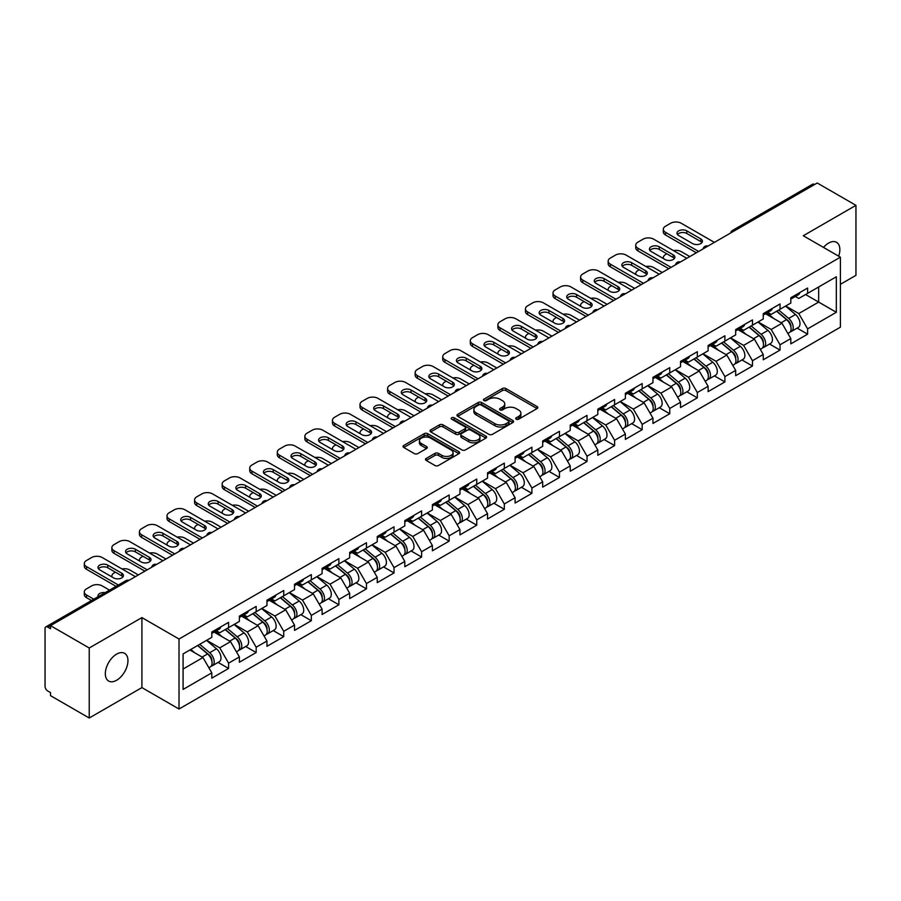 <?xml version="1.0" encoding="UTF-8"?>
<svg xmlns="http://www.w3.org/2000/svg" width="901" height="901" viewBox="0 0 901 901"><rect width="100%" height="100%" fill="white"/><g stroke="black" fill="none" stroke-linecap="round" stroke-linejoin="round"><path stroke-width="1.35" d="M516.205 419.202A1.712 0.991 0 0 0 518.638 419.202L537.075 408.558A2.455 1.419 0 0 0 537.796 407.556A2.455 1.419 0 0 0 537.075 406.554L505.844 388.522A2.455 1.419 0 0 0 502.375 388.522L483.938 399.166A1.712 0.991 0 0 0 483.443 399.875A1.712 0.991 0 0 0 483.938 400.573A1.712 0.991 0 0 0 486.371 400.573L488.759 399.199A7.85 4.528 0 0 1 499.864 399.199L502.465 400.697A7.85 4.528 0 0 1 504.763 403.907A7.85 4.528 0 0 1 502.465 407.106L500.078 408.48A1.712 0.991 0 0 0 499.571 409.189A1.712 0.991 0 0 0 500.078 409.887A1.712 0.991 0 0 0 502.51 409.887L504.887 408.513A7.85 4.528 0 0 1 515.991 408.513L518.593 410.011A7.85 4.528 0 0 1 520.891 413.221A7.85 4.528 0 0 1 518.593 416.42L516.205 417.805A1.712 0.991 0 0 0 515.71 418.503A1.712 0.991 0 0 0 516.205 419.202L516.205 417.805M116.634 654.126A15.993 9.235 -60 0 1 124.631 653.338A15.993 9.235 -60 0 1 127.086 666.154A15.993 9.235 -60 0 1 116.634 680.244A15.993 9.235 -60 0 1 108.638 681.043A15.993 9.235 -60 0 1 106.183 668.227A15.993 9.235 -60 0 1 116.634 654.126M823.48 247.415A15.993 9.235 -60 0 1 828.56 243.101A15.993 9.235 -60 0 1 836.556 242.313A15.993 9.235 -60 0 1 838.662 256.177M426.218 458.44A2.455 1.419 0 0 0 425.497 459.442A2.455 1.419 0 0 0 426.218 460.445L434.98 465.502A2.455 1.419 0 0 0 438.449 465.502L458.913 453.687A2.455 1.419 0 0 0 459.634 452.685A2.455 1.419 0 0 0 458.913 451.683L427.693 433.651A2.455 1.419 0 0 0 424.225 433.651L403.749 445.466A2.455 1.419 0 0 0 403.029 446.468A2.455 1.419 0 0 0 403.749 447.47L414.325 453.586A2.455 1.419 0 0 0 417.805 453.586L426.556 448.529A2.455 1.419 0 0 0 427.277 447.527A2.455 1.419 0 0 0 426.556 446.524L421.319 443.495A6.566 3.784 0 0 1 419.393 440.814A6.566 3.784 0 0 1 423.447 437.312A6.566 3.784 0 0 1 430.599 438.134L451.153 450.004A6.566 3.784 0 0 1 453.079 452.685A6.566 3.784 0 0 1 449.025 456.176A6.566 3.784 0 0 1 441.873 455.365L438.449 453.383A2.455 1.419 0 0 0 434.98 453.383L426.218 458.44L426.218 460.445L434.98 455.422L434.98 453.383M141.907 617.59L89.233 647.999L50.524 625.654L817.241 182.993L855.95 205.338L803.275 235.747L840.396 257.179L179.017 639.023L141.907 617.59L141.907 687.598L179.017 709.019L179.017 639.023M488.928 434.35A2.455 1.419 0 0 0 492.397 434.35L512.872 422.535A2.455 1.419 0 0 0 513.593 421.533A2.455 1.419 0 0 0 512.872 420.53L481.641 402.499A2.455 1.419 0 0 0 478.172 402.499L457.697 414.325A2.455 1.419 0 0 0 456.987 415.316A2.455 1.419 0 0 0 457.697 416.318L488.928 434.35M452.403 419.573A1.712 0.991 0 0 1 454.149 419.821L454.149 417.771L485.898 436.107A2.455 1.419 0 0 1 486.608 437.109A2.455 1.419 0 0 1 485.898 438.111L465.423 449.926A2.455 1.419 0 0 1 461.954 449.926L430.723 431.894L439.485 426.883L439.485 424.833L430.723 429.89A2.455 1.419 0 0 0 430.002 430.892A2.455 1.419 0 0 0 430.723 431.894L430.723 429.89M439.485 426.883A2.455 1.419 0 0 1 442.954 426.883L442.954 424.833A2.455 1.419 0 0 0 439.485 424.833M442.954 424.833L455.624 432.153A2.455 1.419 0 0 0 459.093 432.153L464.905 428.797A2.455 1.419 0 0 0 465.626 427.795A2.455 1.419 0 0 0 464.905 426.792L451.716 419.179A1.712 0.991 0 0 1 451.21 418.481A1.712 0.991 0 0 1 452.268 417.557A1.712 0.991 0 0 1 454.149 417.771M179.017 709.019L840.396 327.187L840.396 257.179M218.11 662.404L228.595 668.463L228.595 663.159L219.765 647.853L206.678 640.296M228.595 668.463L211.803 678.16L211.803 672.844L183.083 689.434L183.083 653.923L211.803 637.334L211.803 632.029L228.595 622.343L228.595 627.648L239.384 621.42L239.384 616.115L256.166 606.418L256.166 611.723L266.955 605.506L266.955 600.19L283.747 590.504L283.747 595.809L294.526 589.581L294.526 584.276L311.318 574.579L311.318 579.884L322.096 573.667L322.096 568.362L338.889 558.665L338.889 563.97L349.667 557.742L349.667 552.437L366.459 542.751L366.459 548.056L377.237 541.828L377.237 536.523L394.03 526.826L394.03 532.131L404.808 525.914L404.808 520.598L421.6 510.912L421.6 516.217L432.379 509.989L432.379 504.684L449.171 494.987L449.171 500.292L459.96 494.075L459.96 488.77L476.742 479.073L476.742 484.378L487.531 478.149L487.531 472.845L504.323 463.148L504.323 468.464L515.102 462.236L515.102 456.931L531.894 447.234L531.894 452.539L542.672 446.322L542.672 441.006L559.465 431.32L559.465 436.625L570.243 430.396L570.243 425.092L587.035 415.395L587.035 420.699L597.813 414.483L597.813 409.178L614.606 399.481L614.606 404.786L625.384 398.557L625.384 393.253L642.176 383.556L642.176 388.872L652.955 382.643L652.955 377.339L669.747 367.642L669.747 372.946L680.537 366.718L680.537 361.414L697.318 351.728L697.318 357.033L708.107 350.804L708.107 345.5L724.9 335.803L724.9 341.107L735.678 334.89L735.678 329.575L752.47 319.889L752.47 325.193L763.248 318.965L763.248 313.661L780.041 303.964L780.041 309.268L790.819 303.051L790.819 297.747L807.611 288.05L807.611 293.354L836.331 276.776L836.331 312.287L807.611 328.865L798.77 313.559L785.695 306.013M797.126 328.122L807.611 334.17L807.611 328.865M807.611 334.17L790.819 343.867L790.819 338.562L780.041 344.79L771.2 329.473L758.124 321.927M769.555 344.036L780.041 350.095L780.041 344.79M780.041 350.095L763.248 359.781L763.248 354.476L752.47 360.704L743.629 345.398L730.553 337.841M741.985 359.961L752.47 366.009L752.47 360.704M752.47 366.009L735.678 375.706L735.678 370.401L724.9 376.618L716.058 361.312L702.983 353.766M714.403 375.875L724.9 381.923L724.9 376.618M724.9 381.923L708.107 391.62L708.107 386.315L697.318 392.543L688.488 377.237L675.401 369.68M686.832 391.789L697.318 397.848L697.318 392.543M697.318 397.848L680.537 407.545L680.537 402.229L669.747 408.457L660.917 393.151L647.83 385.605M659.262 407.714L669.747 413.762L669.747 408.457M669.747 413.762L652.955 423.459L652.955 418.154L642.176 424.382L633.347 409.077L620.26 401.519M631.691 423.628L642.176 429.687L642.176 424.382M642.176 429.687L625.384 439.373L625.384 434.068L614.606 440.296L605.765 424.99L592.689 417.433M604.12 439.553L614.606 445.601L614.606 440.296M614.606 445.601L597.813 455.298L597.813 449.993L587.035 456.21L578.194 440.904L565.118 433.358M576.55 455.467L587.035 461.526L587.035 456.21M587.035 461.526L570.243 471.212L570.243 465.907L559.465 472.135L550.624 456.83L537.548 449.272M548.979 471.381L559.465 477.44L559.465 472.135M559.465 477.44L542.672 487.137L542.672 481.832L531.894 488.049L523.053 472.743L509.977 465.198M521.409 487.306L531.894 493.354L531.894 488.049M531.894 493.354L515.102 503.051L515.102 497.746L504.323 503.974L495.482 488.669L482.407 481.111M493.827 503.22L504.323 509.279L504.323 503.974M504.323 509.279L487.531 518.976L487.531 513.66L476.742 519.888L467.912 504.583L454.825 497.037M466.256 519.145L476.742 525.193L476.742 519.888M476.742 525.193L459.96 534.89L459.96 529.585L449.171 535.802L440.341 520.496L427.254 512.951M438.686 535.059L449.171 541.118L449.171 535.802M449.171 541.118L432.379 550.804L432.379 545.499L421.6 551.727L412.771 536.422L399.684 528.864M411.115 550.973L421.6 557.032L421.6 551.727M421.6 557.032L404.808 566.729L404.808 561.424L394.03 567.641L385.189 552.336L372.113 544.79M383.544 566.898L394.03 572.946L394.03 567.641M394.03 572.946L377.237 582.643L377.237 577.338L366.459 583.566L357.618 568.261L344.542 560.704M355.974 582.812L366.459 588.871L366.459 583.566M366.459 588.871L349.667 598.568L349.667 593.252L338.889 599.48L330.048 584.175L316.972 576.629M328.403 598.737L338.889 604.785L338.889 599.48M338.889 604.785L322.096 614.482L322.096 609.177L311.318 615.406L302.477 600.089L289.401 592.543M300.833 614.651L311.318 620.71L311.318 615.406M311.318 620.71L294.526 630.396L294.526 625.091L283.747 631.319L274.906 616.014L261.831 608.457M273.251 630.576L283.747 636.624L283.747 631.319M283.747 636.624L266.955 646.321L266.955 641.016L256.166 647.233L247.336 631.928L234.249 624.382M245.68 646.49L256.166 652.538L256.166 647.233M256.166 652.538L239.384 662.235L239.384 656.93L228.595 663.159M216.341 630.779L219.765 632.75L228.595 627.648M219.765 647.853L230.543 641.625L214.044 632.097M239.384 656.93L230.543 641.625M243.912 614.854L247.336 616.825L256.166 611.723M247.336 631.928L258.114 625.711L241.614 616.183M266.955 641.016L258.114 625.711M271.494 598.94L274.906 600.911L283.747 595.809M274.906 616.014L285.685 609.786L269.185 600.269M294.526 625.091L285.685 609.786M299.064 583.015L302.477 584.997L311.318 579.884M302.477 600.089L313.255 593.872L296.767 584.344M322.096 609.177L313.255 593.872M326.635 567.101L330.048 569.072L338.889 563.97M330.048 584.175L340.826 577.946L324.337 568.43M349.667 593.252L340.826 577.946M354.206 551.187L357.618 553.158L366.459 548.056M357.618 568.261L368.408 562.033L351.908 552.504M377.237 577.338L368.408 562.033M381.776 535.262L385.189 537.233L394.03 532.131M385.189 552.336L395.978 546.119L379.479 536.591M404.808 561.424L395.978 546.119M409.347 519.348L412.771 521.319L421.6 516.217M412.771 536.422L423.549 530.193L407.049 520.677M432.379 545.499L423.549 530.193M436.917 503.422L440.341 505.393L449.171 500.292M440.341 520.496L451.119 514.28L434.62 504.751M459.96 529.585L451.119 514.28M464.488 487.509L467.912 489.48L476.742 484.378M467.912 504.583L478.69 498.354L462.19 488.838M487.531 513.66L478.69 498.354M492.07 471.583L495.482 473.566L504.323 468.464M495.482 488.669L506.261 482.44L489.772 472.912M515.102 497.746L506.261 482.44M519.64 455.669L523.053 457.64L531.894 452.539M523.053 472.743L533.831 466.515L517.343 456.998M542.672 481.832L533.831 466.515M547.211 439.756L550.624 441.727L559.465 436.625M550.624 456.83L561.402 450.601L544.914 441.073M570.243 465.907L561.402 450.601M574.782 423.83L578.194 425.801L587.035 420.699M578.194 440.904L588.984 434.687L572.484 425.159M597.813 449.993L588.984 434.687M602.352 407.916L605.765 409.887L614.606 404.786M605.765 424.99L616.554 418.762L600.055 409.245M625.384 434.068L616.554 418.762M629.923 391.991L633.347 393.974L642.176 388.872M633.347 409.077L644.125 402.848L627.625 393.32M652.955 418.154L644.125 402.848M657.493 376.077L660.917 378.048L669.747 372.946M660.917 393.151L671.695 386.923L655.196 377.406M680.537 402.229L671.695 386.923M685.064 360.163L688.488 362.134L697.318 357.033M688.488 377.237L699.266 371.009L682.767 361.481M708.107 386.315L699.266 371.009M712.646 344.238L716.058 346.209L724.9 341.107M716.058 361.312L726.837 355.095L710.348 345.567M735.678 370.401L726.837 355.095M740.217 328.324L743.629 330.295L752.47 325.193M743.629 345.398L754.407 339.17L737.919 329.653M763.248 354.476L754.407 339.17M767.787 312.399L771.2 314.381L780.041 309.268M771.2 329.473L781.978 323.256L765.49 313.728M790.819 338.562L781.978 323.256M814.594 184.525L734.529 230.757M733.403 231.399A3.75 2.162 120 0 1 734.349 230.645A3.75 2.162 60 0 0 732.479 230.465L812.544 184.243A3.75 2.162 60 0 1 814.414 184.423M795.358 296.485L798.77 298.456L807.611 293.354M798.77 313.559L818.66 302.083L818.66 286.98L836.331 276.776M805.573 294.526L836.331 312.287M840.396 284.322L855.95 275.346L855.95 205.338M89.233 647.999L89.233 718.007L50.524 695.662L50.524 692.599L47.697 690.966A3.75 2.162 -120 0 1 45.05 686.371L45.05 628.616A3.75 2.162 -120 0 1 45.827 626.893A3.75 2.162 -120 0 1 47.697 627.085L50.524 628.718L50.524 625.654M89.233 718.007L141.907 687.598M183.083 669.026L202.973 657.539L189.886 649.993M211.803 672.844L202.973 657.539M516.892 419.449L518.593 418.458A7.85 4.528 0 0 0 520.891 415.26L520.891 413.221M504.763 403.907L504.763 405.946A7.85 4.528 0 0 1 502.465 409.144L500.765 410.135M537.041 408.581L505.844 390.572A2.455 1.419 0 0 0 502.375 390.572L484.625 400.81M512.838 422.546L481.641 404.538A2.455 1.419 0 0 0 478.172 404.538L457.731 416.341L457.697 414.325M508.536 422.231A1.712 0.991 0 0 0 509.031 421.533A1.712 0.991 0 0 0 508.536 420.835L481.123 405A1.712 0.991 0 0 0 478.69 405L476.178 406.452A7.85 4.528 0 0 0 473.881 409.662A7.85 4.528 0 0 0 476.178 412.872L494.919 423.684A7.85 4.528 0 0 0 506.013 423.684L508.536 422.231L508.536 424.27A1.712 0.991 0 0 0 509.031 423.571L509.031 421.533M473.881 409.662L473.881 411.701A7.85 4.528 0 0 0 476.178 414.91L476.178 412.872M508.536 424.27L506.013 425.722A7.85 4.528 0 0 1 494.919 425.722L476.178 414.91M442.954 426.883L455.624 434.192A2.455 1.419 0 0 0 459.093 434.192L464.905 430.836A2.455 1.419 0 0 0 465.626 429.833L465.626 427.795M454.149 419.821L485.864 438.123M468.757 439.733A6.566 3.784 0 0 0 475.919 440.555A6.566 3.784 0 0 0 479.963 437.053A6.566 3.784 0 0 0 478.048 434.372L470.795 430.194A2.455 1.419 0 0 0 467.326 430.194L461.515 433.55A2.455 1.419 0 0 0 460.805 434.552A2.455 1.419 0 0 0 461.515 435.555L468.757 439.733L468.757 441.772A6.566 3.784 0 0 0 475.919 442.594A6.566 3.784 0 0 0 479.963 439.102L479.963 437.053M460.805 434.552L460.805 436.591A2.455 1.419 0 0 0 461.515 437.593L461.515 435.555M468.757 441.772L461.515 437.593M453.079 452.685L453.079 454.723A6.566 3.784 0 0 1 449.025 458.226A6.566 3.784 0 0 1 441.873 457.404L438.449 455.422A2.455 1.419 0 0 0 434.98 455.422M419.393 440.814L419.393 442.853A6.566 3.784 0 0 0 421.319 445.533L421.319 443.495M426.533 448.54L421.319 445.533M458.913 451.683L458.913 453.687L427.693 435.69A2.455 1.419 0 0 0 424.225 435.69L403.783 447.493M788.713 321.218L787.485 320.508M790.301 331.737A8.244 4.764 -120 0 0 791.495 331.365A8.244 4.764 -120 0 0 792.981 325.599A8.244 4.764 -120 0 0 788.679 318.413L778.734 310.023M791.495 331.365L798.297 327.435A8.244 4.764 -120 0 0 799.784 321.68A8.244 4.764 -120 0 0 795.493 314.494L785.537 306.092M776.82 311.127L788.172 320.7A5.001 2.883 60 0 1 790.864 326.86M689.806 256.571L681.235 251.616A7.501 4.325 0 0 0 673.452 250.591M666.83 253.812L665.512 254.578A7.501 4.325 0 0 0 663.316 257.641A7.501 4.325 0 0 0 663.508 258.632M787.879 333.46L789.377 332.593A8.244 4.764 -120 0 0 790.864 326.826A8.244 4.764 -120 0 0 786.562 319.641L776.617 311.25M773.745 318.504L767.033 312.838M677.473 234.53A5.744 3.322 180 0 1 686.81 233.505L700.764 241.569A5.744 3.322 180 0 1 701.969 242.594M696.349 252.798L665.512 234.992A7.501 4.325 180 0 1 663.316 231.929L663.316 229.271A7.501 4.325 0 0 0 665.512 232.334L665.512 234.992M793.038 296.463A8.244 4.764 60 0 1 791.495 298.715A8.244 4.764 60 0 1 790.819 298.997M799.84 292.532A8.244 4.764 60 0 1 798.297 294.785L791.495 298.715M663.316 229.271A7.501 4.325 0 0 1 665.512 226.207L670.637 223.257A7.501 4.325 0 0 1 681.235 223.257L714.38 242.38M698.647 251.469L665.512 232.334M686.81 230.859L700.764 238.911A5.744 3.322 180 0 1 702.453 241.265A5.744 3.322 180 0 1 698.906 244.329A5.744 3.322 180 0 1 692.644 243.608L678.678 235.544A5.744 3.322 180 0 1 676.989 233.201A5.744 3.322 180 0 1 680.537 230.138A5.744 3.322 180 0 1 686.81 230.859L686.81 233.505M761.142 337.143L759.903 336.422M762.73 347.662A8.244 4.764 -120 0 0 763.924 347.29A8.244 4.764 -120 0 0 765.411 341.524A8.244 4.764 -120 0 0 761.108 334.339L751.164 325.948M763.924 347.29L770.727 343.36A8.244 4.764 -120 0 0 772.213 337.593A8.244 4.764 -120 0 0 767.922 330.408L757.966 322.017M749.249 327.052L760.59 336.625A5.001 2.883 60 0 1 763.293 342.785M662.235 272.485L653.664 267.541A7.501 4.325 0 0 0 645.882 266.516M639.26 269.737L637.942 270.503A7.501 4.325 0 0 0 635.746 273.555A7.501 4.325 0 0 0 635.937 274.546M760.298 349.374L761.807 348.507A8.244 4.764 -120 0 0 763.282 342.752A8.244 4.764 -120 0 0 758.991 335.555L749.046 327.164M746.174 334.417L739.462 328.752M733.572 353.057L732.333 352.347M735.16 363.576A8.244 4.764 -120 0 0 736.354 363.204A8.244 4.764 -120 0 0 737.84 357.438A8.244 4.764 -120 0 0 733.538 350.252L723.593 341.862M736.354 363.204L743.156 359.274A8.244 4.764 -120 0 0 744.643 353.507A8.244 4.764 -120 0 0 740.34 346.322L730.396 337.931M721.678 342.966L733.02 352.539A5.001 2.883 60 0 1 735.723 358.699M634.664 288.41L626.094 283.455A7.501 4.325 0 0 0 618.311 282.43M611.689 285.651L610.36 286.417A7.501 4.325 0 0 0 608.164 289.48A7.501 4.325 0 0 0 608.366 290.471M732.727 365.299L734.236 364.432A8.244 4.764 -120 0 0 735.712 358.666A8.244 4.764 -120 0 0 731.421 351.48L721.476 343.09M718.604 350.331L711.891 344.678M706.001 368.982L704.762 368.261M707.578 379.49A8.244 4.764 -120 0 0 708.783 379.118A8.244 4.764 -120 0 0 710.258 373.363A8.244 4.764 -120 0 0 705.967 366.178L696.023 357.776M708.783 379.118L715.585 375.199A8.244 4.764 -120 0 0 717.072 369.433A8.244 4.764 -120 0 0 712.77 362.247L702.825 353.856M694.108 358.891L705.449 368.464A5.001 2.883 60 0 1 708.152 374.625M607.094 304.324L598.523 299.38A7.501 4.325 0 0 0 590.741 298.355M584.118 301.565L582.789 302.331A7.501 4.325 0 0 0 580.593 305.394A7.501 4.325 0 0 0 580.796 306.385M705.156 381.213L706.666 380.346A8.244 4.764 -120 0 0 708.141 374.579A8.244 4.764 -120 0 0 703.85 367.394L693.905 359.003M691.033 366.256L684.321 360.591M678.43 384.896L677.192 384.186M680.007 395.415A8.244 4.764 -120 0 0 681.212 395.043A8.244 4.764 -120 0 0 682.688 389.277A8.244 4.764 -120 0 0 678.397 382.092L668.452 373.701M681.212 395.043L688.015 391.113A8.244 4.764 -120 0 0 689.502 385.346A8.244 4.764 -120 0 0 685.199 378.161L675.254 369.77M666.537 374.805L677.879 384.378A5.001 2.883 60 0 1 680.582 390.538M579.523 320.238L570.952 315.294A7.501 4.325 0 0 0 563.17 314.269M556.548 317.49L555.219 318.256A7.501 4.325 0 0 0 553.023 321.319A7.501 4.325 0 0 0 553.225 322.299M677.586 397.138L679.084 396.26A8.244 4.764 -120 0 0 680.57 390.505A8.244 4.764 -120 0 0 676.279 383.319L666.323 374.929M663.463 382.17L656.75 376.505M650.86 400.821L649.621 400.1M652.437 411.329A8.244 4.764 -120 0 0 653.642 410.957A8.244 4.764 -120 0 0 655.117 405.191A8.244 4.764 -120 0 0 650.826 398.005L640.881 389.615M653.642 410.957L660.444 407.027A8.244 4.764 -120 0 0 661.92 401.272A8.244 4.764 -120 0 0 657.629 394.086L647.684 385.684M638.955 390.719L650.308 400.292A5.001 2.883 60 0 1 653.011 406.452M551.953 336.163L543.382 331.208A7.501 4.325 0 0 0 535.599 330.194M528.977 333.404L527.648 334.17A7.501 4.325 0 0 0 525.452 337.233A7.501 4.325 0 0 0 525.655 338.224M650.015 413.052L651.513 412.185A8.244 4.764 -120 0 0 653 406.419A8.244 4.764 -120 0 0 648.709 399.233L638.753 390.843M635.892 398.096L629.18 392.431M649.903 250.444A5.744 3.322 180 0 1 659.239 249.431L673.193 257.483A5.744 3.322 180 0 1 674.398 258.508M668.779 268.712L637.942 250.906A7.501 4.325 180 0 1 635.746 247.843L635.746 245.196A7.501 4.325 0 0 0 637.942 248.248L637.942 250.906M765.456 312.388A8.244 4.764 60 0 1 763.924 314.629A8.244 4.764 60 0 1 763.248 314.911M772.27 308.457A8.244 4.764 60 0 1 770.727 310.699L763.924 314.629M635.746 245.196A7.501 4.325 0 0 1 637.942 242.132L643.066 239.17A7.501 4.325 0 0 1 653.664 239.17L686.81 258.305M671.076 267.383L637.942 248.248M659.239 246.773L673.193 254.837A5.744 3.322 180 0 1 674.883 257.179A5.744 3.322 180 0 1 671.335 260.243A5.744 3.322 180 0 1 665.062 259.533L651.108 251.469A5.744 3.322 180 0 1 649.418 249.115A5.744 3.322 180 0 1 652.966 246.052A5.744 3.322 180 0 1 659.239 246.773L659.239 249.431M622.332 266.369A5.744 3.322 180 0 1 631.657 265.344L645.623 273.408A5.744 3.322 180 0 1 646.828 274.422M641.208 284.626L610.36 266.82A7.501 4.325 180 0 1 608.164 263.768L608.164 261.11A7.501 4.325 0 0 0 610.36 264.173L610.36 266.82M737.885 328.302A8.244 4.764 60 0 1 736.354 330.554A8.244 4.764 60 0 1 735.678 330.825M744.699 324.371A8.244 4.764 60 0 1 743.156 326.624L736.354 330.554M608.164 261.11A7.501 4.325 0 0 1 610.36 258.046L615.496 255.084A7.501 4.325 0 0 1 626.094 255.084L659.239 274.219M643.505 283.308L610.36 264.173M631.657 262.687L645.623 270.75A5.744 3.322 180 0 1 647.312 273.104A5.744 3.322 180 0 1 643.764 276.168A5.744 3.322 180 0 1 637.491 275.447L623.537 267.383A5.744 3.322 180 0 1 621.848 265.04A5.744 3.322 180 0 1 625.395 261.977A5.744 3.322 180 0 1 631.657 262.687L631.657 265.344M594.75 282.283A5.744 3.322 180 0 1 604.087 281.258L618.052 289.322A5.744 3.322 180 0 1 619.257 290.347M613.637 300.551L582.789 282.745A7.501 4.325 180 0 1 580.593 279.682L580.593 277.024A7.501 4.325 0 0 0 582.789 280.087L582.789 282.745M710.315 344.216A8.244 4.764 60 0 1 708.783 346.468A8.244 4.764 60 0 1 708.107 346.75M717.117 340.296A8.244 4.764 60 0 1 715.585 342.538L708.783 346.468M580.593 277.024A7.501 4.325 0 0 1 582.789 273.972L587.914 271.01A7.501 4.325 0 0 1 598.523 271.01L631.657 290.145M615.935 299.222L582.789 280.087M604.087 278.612L618.052 286.676A5.744 3.322 180 0 1 619.742 289.018A5.744 3.322 180 0 1 616.183 292.082A5.744 3.322 180 0 1 609.921 291.361L595.955 283.308A5.744 3.322 180 0 1 594.277 280.954A5.744 3.322 180 0 1 597.825 277.891A5.744 3.322 180 0 1 604.087 278.612L604.087 281.258M567.179 298.197A5.744 3.322 180 0 1 576.516 297.184L590.482 305.248A5.744 3.322 180 0 1 591.687 306.261M586.067 316.465L555.219 298.659A7.501 4.325 180 0 1 553.023 295.596L553.023 292.949A7.501 4.325 0 0 0 555.219 296.012L555.219 298.659M682.744 360.141A8.244 4.764 60 0 1 681.212 362.382A8.244 4.764 60 0 1 680.537 362.664M689.547 356.21A8.244 4.764 60 0 1 688.015 358.463L681.212 362.382M553.023 292.949A7.501 4.325 0 0 1 555.219 289.885L560.343 286.923A7.501 4.325 0 0 1 570.952 286.923L604.087 306.058M588.364 315.136L555.219 296.012M576.516 294.526L590.482 302.59A5.744 3.322 180 0 1 592.16 304.932A5.744 3.322 180 0 1 588.612 308.007A5.744 3.322 180 0 1 582.35 307.286L568.385 299.222A5.744 3.322 180 0 1 566.706 296.88A5.744 3.322 180 0 1 570.254 293.805A5.744 3.322 180 0 1 576.516 294.526L576.516 297.184M539.609 314.122A5.744 3.322 180 0 1 548.946 313.097L562.911 321.161A5.744 3.322 180 0 1 564.116 322.186M558.485 332.39L527.648 314.584A7.501 4.325 180 0 1 525.452 311.521L525.452 308.863A7.501 4.325 0 0 0 527.648 311.926L527.648 314.584M655.173 376.055A8.244 4.764 60 0 1 653.642 378.307A8.244 4.764 60 0 1 652.955 378.589M661.976 372.124A8.244 4.764 60 0 1 660.444 374.377L653.642 378.307M525.452 308.863A7.501 4.325 0 0 1 527.648 305.799L532.773 302.849A7.501 4.325 0 0 1 543.382 302.849L576.516 321.972M560.782 331.061L527.648 311.926M548.946 310.451L562.911 318.504A5.744 3.322 180 0 1 564.589 320.857A5.744 3.322 180 0 1 561.041 323.921A5.744 3.322 180 0 1 554.779 323.2L540.814 315.136A5.744 3.322 180 0 1 539.136 312.793A5.744 3.322 180 0 1 542.684 309.73A5.744 3.322 180 0 1 548.946 310.451L548.946 313.097M623.289 416.735L622.05 416.025M624.866 427.254A8.244 4.764 -120 0 0 626.071 426.883A8.244 4.764 -120 0 0 627.547 421.116A8.244 4.764 -120 0 0 623.255 413.931L613.299 405.54M626.071 426.883L632.874 422.952A8.244 4.764 -120 0 0 634.349 417.186A8.244 4.764 -120 0 0 630.058 410L620.113 401.609M611.385 406.644L622.737 416.217A5.001 2.883 60 0 1 625.429 422.378M524.382 352.077L515.811 347.133A7.501 4.325 0 0 0 508.029 346.108M501.406 349.329L500.078 350.095A7.501 4.325 0 0 0 497.881 353.147A7.501 4.325 0 0 0 498.084 354.138M622.445 428.966L623.942 428.099A8.244 4.764 -120 0 0 625.429 422.344A8.244 4.764 -120 0 0 621.127 415.158L611.182 406.756M608.321 414.01L601.598 408.344M512.038 330.036A5.744 3.322 180 0 1 521.375 329.023L535.34 337.075A5.744 3.322 180 0 1 536.545 338.1M530.914 348.304L500.078 330.498A7.501 4.325 180 0 1 497.881 327.435L497.881 324.788A7.501 4.325 0 0 0 500.078 327.84L500.078 330.498M627.603 391.98A8.244 4.764 60 0 1 626.071 394.221A8.244 4.764 60 0 1 625.384 394.503M634.405 388.049A8.244 4.764 60 0 1 632.874 390.291L626.071 394.221M497.881 324.788A7.501 4.325 0 0 1 500.078 321.725L505.202 318.763A7.501 4.325 0 0 1 515.811 318.763L548.946 337.898M533.212 346.975L500.078 327.84M521.375 326.365L535.34 334.429A5.744 3.322 180 0 1 537.019 336.771A5.744 3.322 180 0 1 533.471 339.846A5.744 3.322 180 0 1 527.209 339.125L513.243 331.061A5.744 3.322 180 0 1 511.565 328.707A5.744 3.322 180 0 1 515.113 325.644A5.744 3.322 180 0 1 521.375 326.365L521.375 329.023M595.707 432.649L594.48 431.939M597.295 443.168A8.244 4.764 -120 0 0 598.489 442.796A8.244 4.764 -120 0 0 599.976 437.03A8.244 4.764 -120 0 0 595.685 429.845L585.729 421.454M598.489 442.796L605.303 438.866A8.244 4.764 -120 0 0 606.778 433.099A8.244 4.764 -120 0 0 602.487 425.914L592.543 417.523M583.814 422.558L595.167 432.131A5.001 2.883 60 0 1 597.859 438.291M496.811 368.002L488.229 363.047A7.501 4.325 0 0 0 480.447 362.022M473.836 365.243L472.507 366.009A7.501 4.325 0 0 0 470.311 369.072A7.501 4.325 0 0 0 470.502 370.063M594.874 444.891L596.372 444.024A8.244 4.764 -120 0 0 597.859 438.258A8.244 4.764 -120 0 0 593.556 431.072L583.611 422.682M580.74 429.935L574.027 424.27M484.468 345.961A5.744 3.322 180 0 1 493.804 344.937L507.77 353.001A5.744 3.322 180 0 1 508.975 354.014M503.344 364.218L472.507 346.412A7.501 4.325 180 0 1 470.311 343.36L470.311 340.702A7.501 4.325 0 0 0 472.507 343.765L472.507 346.412M600.032 407.894A8.244 4.764 60 0 1 598.489 410.146A8.244 4.764 60 0 1 597.813 410.417M606.835 403.963A8.244 4.764 60 0 1 605.303 406.216L598.489 410.146M470.311 340.702A7.501 4.325 0 0 1 472.507 337.638L477.631 334.676A7.501 4.325 0 0 1 488.229 334.676L521.375 353.811M505.641 362.9L472.507 343.765M493.804 342.279L507.77 350.343A5.744 3.322 180 0 1 509.448 352.696A5.744 3.322 180 0 1 505.9 355.76A5.744 3.322 180 0 1 499.638 355.039L485.673 346.975A5.744 3.322 180 0 1 483.983 344.632A5.744 3.322 180 0 1 487.542 341.569A5.744 3.322 180 0 1 493.804 342.279L493.804 344.937M568.137 448.574L566.909 447.853M569.725 459.082A8.244 4.764 -120 0 0 570.919 458.71A8.244 4.764 -120 0 0 572.405 452.955A8.244 4.764 -120 0 0 568.103 445.77L558.158 437.368M570.919 458.71L577.721 454.791A8.244 4.764 -120 0 0 579.208 449.025A8.244 4.764 -120 0 0 574.917 441.839L564.961 433.449M556.244 438.483L567.596 448.056A5.001 2.883 60 0 1 570.288 454.217M469.23 383.916L460.659 378.972A7.501 4.325 0 0 0 452.876 377.947M446.254 381.168L444.936 381.923A7.501 4.325 0 0 0 442.74 384.986A7.501 4.325 0 0 0 442.932 385.977M567.303 460.805L568.801 459.938A8.244 4.764 -120 0 0 570.288 454.172A8.244 4.764 -120 0 0 565.986 446.986L556.041 438.596M553.169 445.849L546.457 440.184M456.897 361.875A5.744 3.322 180 0 1 466.234 360.85L480.188 368.914A5.744 3.322 180 0 1 481.393 369.939M475.773 380.143L444.936 362.337A7.501 4.325 180 0 1 442.74 359.274L442.74 356.616A7.501 4.325 0 0 0 444.936 359.679L444.936 362.337M572.462 423.819A8.244 4.764 60 0 1 570.919 426.06A8.244 4.764 60 0 1 570.243 426.342M579.264 419.889A8.244 4.764 60 0 1 577.721 422.13L570.919 426.06M442.74 356.616A7.501 4.325 0 0 1 444.936 353.564L450.061 350.602A7.501 4.325 0 0 1 460.659 350.602L493.804 369.737M478.071 378.814L444.936 359.679M466.234 358.204L480.188 366.268A5.744 3.322 180 0 1 481.877 368.61A5.744 3.322 180 0 1 478.33 371.674A5.744 3.322 180 0 1 472.068 370.953L458.102 362.9A5.744 3.322 180 0 1 456.413 360.546A5.744 3.322 180 0 1 459.96 357.483A5.744 3.322 180 0 1 466.234 358.204L466.234 360.85M540.566 464.488L539.327 463.778M542.154 475.007A8.244 4.764 -120 0 0 543.348 474.636A8.244 4.764 -120 0 0 544.835 468.869A8.244 4.764 -120 0 0 540.532 461.684L530.588 453.293M543.348 474.636L550.151 470.705A8.244 4.764 -120 0 0 551.637 464.939A8.244 4.764 -120 0 0 547.346 457.753L537.39 449.362M528.673 454.397L540.014 463.97A5.001 2.883 60 0 1 542.717 470.131M441.659 399.841L433.088 394.886A7.501 4.325 0 0 0 425.306 393.861M418.683 397.082L417.366 397.848A7.501 4.325 0 0 0 415.17 400.911A7.501 4.325 0 0 0 415.361 401.891M539.722 476.73L541.231 475.863A8.244 4.764 -120 0 0 542.706 470.097A8.244 4.764 -120 0 0 538.415 462.911L528.47 454.521M525.598 461.762L518.886 456.097M429.326 377.789A5.744 3.322 180 0 1 438.663 376.776L452.617 384.84A5.744 3.322 180 0 1 453.822 385.853M448.202 396.057L417.366 378.251A7.501 4.325 180 0 1 415.17 375.188L415.17 372.541A7.501 4.325 0 0 0 417.366 375.604L417.366 378.251M544.88 439.733A8.244 4.764 60 0 1 543.348 441.974A8.244 4.764 60 0 1 542.672 442.256M551.694 435.802A8.244 4.764 60 0 1 550.151 438.055L543.348 441.974M415.17 372.541A7.501 4.325 0 0 1 417.366 369.478L422.49 366.516A7.501 4.325 0 0 1 433.088 366.516L466.234 385.651M450.5 394.728L417.366 375.604M438.663 374.118L452.617 382.182A5.744 3.322 180 0 1 454.307 384.524A5.744 3.322 180 0 1 450.759 387.599A5.744 3.322 180 0 1 444.486 386.878L430.532 378.814A5.744 3.322 180 0 1 428.842 376.472A5.744 3.322 180 0 1 432.39 373.397A5.744 3.322 180 0 1 438.663 374.118L438.663 376.776M512.996 480.413L511.757 479.692M514.584 490.921A8.244 4.764 -120 0 0 515.777 490.549A8.244 4.764 -120 0 0 517.264 484.783A8.244 4.764 -120 0 0 512.962 477.598L503.017 469.207M515.777 490.549L522.58 486.619A8.244 4.764 -120 0 0 524.067 480.864A8.244 4.764 -120 0 0 519.764 473.678L509.82 465.276M501.102 470.322L512.444 479.895A5.001 2.883 60 0 1 515.147 486.044M414.088 415.755L405.518 410.811A7.501 4.325 0 0 0 397.735 409.786M391.113 412.996L389.784 413.762A7.501 4.325 0 0 0 387.588 416.825A7.501 4.325 0 0 0 387.79 417.816M512.151 492.644L513.66 491.777A8.244 4.764 -120 0 0 515.135 486.011A8.244 4.764 -120 0 0 510.844 478.825L500.9 470.435M498.028 477.688L491.315 472.023M401.756 393.714A5.744 3.322 180 0 1 411.081 392.69L425.047 400.754A5.744 3.322 180 0 1 426.252 401.778M420.632 411.982L389.784 394.176A7.501 4.325 180 0 1 387.588 391.113L387.588 388.455A7.501 4.325 0 0 0 389.784 391.518L389.784 394.176M517.309 455.647A8.244 4.764 60 0 1 515.777 457.899A8.244 4.764 60 0 1 515.102 458.181M524.123 451.728A8.244 4.764 60 0 1 522.58 453.969L515.777 457.899M387.588 388.455A7.501 4.325 0 0 1 389.784 385.391L394.92 382.441A7.501 4.325 0 0 1 405.518 382.441L438.663 401.576M422.929 410.653L389.784 391.518M411.081 390.043L425.047 398.096A5.744 3.322 180 0 1 426.736 400.449A5.744 3.322 180 0 1 423.188 403.513A5.744 3.322 180 0 1 416.915 402.792L402.961 394.739A5.744 3.322 180 0 1 401.272 392.385A5.744 3.322 180 0 1 404.819 389.322A5.744 3.322 180 0 1 411.081 390.043L411.081 392.69M485.425 496.327L484.186 495.618M487.002 506.846A8.244 4.764 -120 0 0 488.207 506.475A8.244 4.764 -120 0 0 489.682 500.708A8.244 4.764 -120 0 0 485.391 493.523L475.446 485.132M488.207 506.475L495.009 502.544A8.244 4.764 -120 0 0 496.496 496.778A8.244 4.764 -120 0 0 492.194 489.592L482.249 481.202M473.532 486.236L484.873 495.809A5.001 2.883 60 0 1 487.576 501.97M386.518 431.669L377.947 426.725A7.501 4.325 0 0 0 370.165 425.7M363.542 428.921L362.213 429.687A7.501 4.325 0 0 0 360.017 432.75A7.501 4.325 0 0 0 360.22 433.73M484.58 508.558L486.089 507.691A8.244 4.764 -120 0 0 487.565 501.936A8.244 4.764 -120 0 0 483.274 494.75L473.329 486.349M470.457 493.602L463.745 487.937M374.174 409.628A5.744 3.322 180 0 1 383.511 408.615L397.476 416.667A5.744 3.322 180 0 1 398.681 417.692M393.061 427.896L362.213 410.09A7.501 4.325 180 0 1 360.017 407.027L360.017 404.38A7.501 4.325 0 0 0 362.213 407.443L362.213 410.09M489.739 471.572A8.244 4.764 60 0 1 488.207 473.813A8.244 4.764 60 0 1 487.531 474.095M496.541 467.642A8.244 4.764 60 0 1 495.009 469.883L488.207 473.813M360.017 404.38A7.501 4.325 0 0 1 362.213 401.317L367.338 398.355A7.501 4.325 0 0 1 377.947 398.355L411.081 417.49M395.359 426.567L362.213 407.443M383.511 405.957L397.476 414.021A5.744 3.322 180 0 1 399.166 416.363A5.744 3.322 180 0 1 395.607 419.438A5.744 3.322 180 0 1 389.345 418.717L375.379 410.653A5.744 3.322 180 0 1 373.701 408.311A5.744 3.322 180 0 1 377.249 405.236A5.744 3.322 180 0 1 383.511 405.957L383.511 408.615M457.854 512.241L456.616 511.531M459.431 522.76A8.244 4.764 -120 0 0 460.636 522.389A8.244 4.764 -120 0 0 462.112 516.622A8.244 4.764 -120 0 0 457.821 509.437L447.876 501.046M460.636 522.389L467.439 518.458A8.244 4.764 -120 0 0 468.925 512.692A8.244 4.764 -120 0 0 464.623 505.506L454.678 497.115M445.961 502.15L457.303 511.723A5.001 2.883 60 0 1 460.006 517.884M358.947 447.594L350.376 442.639A7.501 4.325 0 0 0 342.594 441.614M335.972 444.835L334.643 445.601A7.501 4.325 0 0 0 332.446 448.664A7.501 4.325 0 0 0 332.649 449.655M457.01 524.483L458.508 523.616A8.244 4.764 -120 0 0 459.994 517.85A8.244 4.764 -120 0 0 455.703 510.664L445.747 502.274M442.887 509.527L436.174 503.862M346.603 425.554A5.744 3.322 180 0 1 355.94 424.529L369.906 432.593A5.744 3.322 180 0 1 371.111 433.606M365.491 443.821L334.643 426.015A7.501 4.325 180 0 1 332.446 422.952L332.446 420.294A7.501 4.325 0 0 0 334.643 423.357L334.643 426.015M462.168 487.486A8.244 4.764 60 0 1 460.636 489.739A8.244 4.764 60 0 1 459.96 490.02M468.97 483.555A8.244 4.764 60 0 1 467.439 485.808L460.636 489.739M332.446 420.294A7.501 4.325 0 0 1 334.643 417.231L339.767 414.28A7.501 4.325 0 0 1 350.376 414.28L383.511 433.404M367.788 442.492L334.643 423.357M355.94 421.882L369.906 429.935A5.744 3.322 180 0 1 371.584 432.289A5.744 3.322 180 0 1 368.036 435.352A5.744 3.322 180 0 1 361.774 434.631L347.809 426.567A5.744 3.322 180 0 1 346.13 424.225A5.744 3.322 180 0 1 349.678 421.161A5.744 3.322 180 0 1 355.94 421.882L355.94 424.529M430.284 528.166L429.045 527.445M431.861 538.685A8.244 4.764 -120 0 0 433.066 538.302A8.244 4.764 -120 0 0 434.541 532.547A8.244 4.764 -120 0 0 430.25 525.362L420.305 516.971M433.066 538.302L439.868 534.383A8.244 4.764 -120 0 0 441.344 528.617A8.244 4.764 -120 0 0 437.053 521.431L427.108 513.041M418.379 518.075L429.732 527.648A5.001 2.883 60 0 1 432.435 533.809M331.377 463.508L322.806 458.564A7.501 4.325 0 0 0 315.023 457.539M308.401 460.76L307.072 461.526A7.501 4.325 0 0 0 304.876 464.578A7.501 4.325 0 0 0 305.079 465.569M429.439 540.397L430.937 539.53A8.244 4.764 -120 0 0 432.424 533.764A8.244 4.764 -120 0 0 428.133 526.578L418.177 518.188M415.316 525.441L408.603 519.776M319.033 441.467A5.744 3.322 180 0 1 328.369 440.454L342.335 448.507A5.744 3.322 180 0 1 343.54 449.531M337.909 459.735L307.072 441.929A7.501 4.325 180 0 1 304.876 438.866L304.876 436.219A7.501 4.325 0 0 0 307.072 439.271L307.072 441.929M434.597 503.411A8.244 4.764 60 0 1 433.066 505.652A8.244 4.764 60 0 1 432.379 505.934M441.4 499.481A8.244 4.764 60 0 1 439.868 501.722L433.066 505.652M304.876 436.219A7.501 4.325 0 0 1 307.072 433.156L312.196 430.194A7.501 4.325 0 0 1 322.806 430.194L355.94 449.329M340.206 458.406L307.072 439.271M328.369 437.796L342.335 445.86A5.744 3.322 180 0 1 344.013 448.202A5.744 3.322 180 0 1 340.465 451.266A5.744 3.322 180 0 1 334.203 450.556L320.238 442.492A5.744 3.322 180 0 1 318.56 440.139A5.744 3.322 180 0 1 322.108 437.075A5.744 3.322 180 0 1 328.369 437.796L328.369 440.454M402.713 544.08L401.474 543.371M404.29 554.599A8.244 4.764 -120 0 0 405.495 554.228A8.244 4.764 -120 0 0 406.97 548.461A8.244 4.764 -120 0 0 402.679 541.276L392.723 532.885M405.495 554.228L412.298 550.297A8.244 4.764 -120 0 0 413.773 544.531A8.244 4.764 -120 0 0 409.482 537.345L399.537 528.955M390.809 533.989L402.161 543.562A5.001 2.883 60 0 1 404.853 549.723M303.806 479.433L295.235 474.478A7.501 4.325 0 0 0 287.453 473.453M280.83 476.674L279.501 477.44A7.501 4.325 0 0 0 277.305 480.503A7.501 4.325 0 0 0 277.508 481.494M401.869 556.322L403.366 555.455A8.244 4.764 -120 0 0 404.853 549.689A8.244 4.764 -120 0 0 400.551 542.503L390.606 534.113M387.734 541.355L381.022 535.701M291.462 457.393A5.744 3.322 180 0 1 300.799 456.368L314.764 464.432A5.744 3.322 180 0 1 315.969 465.445M310.338 475.649L279.501 457.843A7.501 4.325 180 0 1 277.305 454.791L277.305 452.133A7.501 4.325 0 0 0 279.501 455.196L279.501 457.843M407.027 519.325A8.244 4.764 60 0 1 405.495 521.578A8.244 4.764 60 0 1 404.808 521.848M413.829 515.395A8.244 4.764 60 0 1 412.298 517.647L405.495 521.578M277.305 452.133A7.501 4.325 0 0 1 279.501 449.07L284.626 446.108A7.501 4.325 0 0 1 295.235 446.108L328.369 465.243M312.636 474.331L279.501 455.196M300.799 453.71L314.764 461.774A5.744 3.322 180 0 1 316.442 464.128A5.744 3.322 180 0 1 312.895 467.191A5.744 3.322 180 0 1 306.633 466.47L292.667 458.406A5.744 3.322 180 0 1 290.989 456.064A5.744 3.322 180 0 1 294.537 452.989A5.744 3.322 180 0 1 300.799 453.71L300.799 456.368M375.131 560.005L373.904 559.284M376.719 570.513A8.244 4.764 -120 0 0 377.913 570.142A8.244 4.764 -120 0 0 379.4 564.386A8.244 4.764 -120 0 0 375.109 557.201L365.153 548.799M377.913 570.142L384.727 566.211A8.244 4.764 -120 0 0 386.202 560.456A8.244 4.764 -120 0 0 381.911 553.27L371.967 544.88M363.238 549.914L374.591 559.487A5.001 2.883 60 0 1 377.282 565.648M276.235 495.347L267.653 490.403A7.501 4.325 0 0 0 259.871 489.378M253.26 492.588L251.931 493.354A7.501 4.325 0 0 0 249.735 496.417A7.501 4.325 0 0 0 249.926 497.408M374.298 572.236L375.796 571.369A8.244 4.764 -120 0 0 377.282 565.603A8.244 4.764 -120 0 0 372.98 558.417L363.035 550.027M360.163 557.28L353.451 551.615M263.892 473.307A5.744 3.322 180 0 1 273.228 472.282L287.194 480.346A5.744 3.322 180 0 1 288.399 481.371M282.768 491.574L251.931 473.768A7.501 4.325 180 0 1 249.735 470.705L249.735 468.047A7.501 4.325 0 0 0 251.931 471.11L251.931 473.768M379.456 535.239A8.244 4.764 60 0 1 377.913 537.492A8.244 4.764 60 0 1 377.237 537.773M386.259 531.32A8.244 4.764 60 0 1 384.727 533.561L377.913 537.492M249.735 468.047A7.501 4.325 0 0 1 251.931 464.995L257.055 462.033A7.501 4.325 0 0 1 267.653 462.033L300.799 481.168M285.065 490.245L251.931 471.11M273.228 469.635L287.194 477.699A5.744 3.322 180 0 1 288.872 480.042A5.744 3.322 180 0 1 285.324 483.105A5.744 3.322 180 0 1 279.062 482.384L265.097 474.331A5.744 3.322 180 0 1 263.407 471.978A5.744 3.322 180 0 1 266.966 468.914A5.744 3.322 180 0 1 273.228 469.635L273.228 472.282M347.561 575.919L346.333 575.21M349.149 586.438A8.244 4.764 -120 0 0 350.343 586.067A8.244 4.764 -120 0 0 351.829 580.3A8.244 4.764 -120 0 0 347.527 573.115L337.582 564.724M350.343 586.067L357.145 582.136A8.244 4.764 -120 0 0 358.632 576.37A8.244 4.764 -120 0 0 354.341 569.184L344.385 560.794M335.668 565.828L347.02 575.401A5.001 2.883 60 0 1 349.712 581.562M248.653 511.261L240.083 506.317A7.501 4.325 0 0 0 232.3 505.292M225.678 508.513L224.36 509.279A7.501 4.325 0 0 0 222.164 512.342A7.501 4.325 0 0 0 222.356 513.322M346.727 588.15L348.225 587.283A8.244 4.764 -120 0 0 349.712 581.528A8.244 4.764 -120 0 0 345.41 574.342L335.465 565.952M332.593 573.194L325.88 567.529M236.321 489.22A5.744 3.322 180 0 1 245.658 488.207L259.612 496.271A5.744 3.322 180 0 1 260.817 497.284M255.197 507.488L224.36 489.682A7.501 4.325 180 0 1 222.164 486.619L222.164 483.972A7.501 4.325 0 0 0 224.36 487.036L224.36 489.682M351.886 551.164A8.244 4.764 60 0 1 350.343 553.405A8.244 4.764 60 0 1 349.667 553.687M358.688 547.234A8.244 4.764 60 0 1 357.145 549.486L350.343 553.405M222.164 483.972A7.501 4.325 0 0 1 224.36 480.909L229.485 477.947A7.501 4.325 0 0 1 240.083 477.947L273.228 497.082M257.495 506.159L224.36 487.036M245.658 485.549L259.612 493.613A5.744 3.322 180 0 1 261.301 495.955A5.744 3.322 180 0 1 257.754 499.03A5.744 3.322 180 0 1 251.492 498.309L237.526 490.245A5.744 3.322 180 0 1 235.837 487.903A5.744 3.322 180 0 1 239.384 484.828A5.744 3.322 180 0 1 245.658 485.549L245.658 488.207M319.99 591.844L318.751 591.124M321.578 602.352A8.244 4.764 -120 0 0 322.772 601.981A8.244 4.764 -120 0 0 324.259 596.214A8.244 4.764 -120 0 0 319.956 589.029L310.012 580.638M322.772 601.981L329.575 598.05A8.244 4.764 -120 0 0 331.061 592.295A8.244 4.764 -120 0 0 326.77 585.109L316.814 576.708M308.097 581.742L319.438 591.315A5.001 2.883 60 0 1 322.141 597.476M221.083 527.186L212.512 522.231A7.501 4.325 0 0 0 204.73 521.206M198.107 524.427L196.79 525.193A7.501 4.325 0 0 0 194.593 528.256A7.501 4.325 0 0 0 194.785 529.247M319.145 604.075L320.655 603.208A8.244 4.764 -120 0 0 322.13 597.442A8.244 4.764 -120 0 0 317.839 590.256L307.894 581.866M305.022 589.119L298.31 583.454M208.75 505.146A5.744 3.322 180 0 1 218.087 504.121L232.041 512.185A5.744 3.322 180 0 1 233.246 513.21M227.626 523.413L196.79 505.607A7.501 4.325 180 0 1 194.593 502.544L194.593 499.886A7.501 4.325 0 0 0 196.79 502.949L196.79 505.607M324.304 567.078A8.244 4.764 60 0 1 322.772 569.331A8.244 4.764 60 0 1 322.096 569.612M331.118 563.148A8.244 4.764 60 0 1 329.575 565.4L322.772 569.331M194.593 499.886A7.501 4.325 0 0 1 196.79 496.823L201.914 493.872A7.501 4.325 0 0 1 212.512 493.872L245.658 512.996M229.924 522.084L196.79 502.949M218.087 501.474L232.041 509.527A5.744 3.322 180 0 1 233.731 511.881A5.744 3.322 180 0 1 230.183 514.944A5.744 3.322 180 0 1 223.91 514.223L209.956 506.159A5.744 3.322 180 0 1 208.266 503.817A5.744 3.322 180 0 1 211.814 500.753A5.744 3.322 180 0 1 218.087 501.474L218.087 504.121M292.42 607.758L291.181 607.037M294.008 618.277A8.244 4.764 -120 0 0 295.201 617.906A8.244 4.764 -120 0 0 296.688 612.139A8.244 4.764 -120 0 0 292.386 604.954L282.441 596.563M295.201 617.906L302.004 613.975A8.244 4.764 -120 0 0 303.491 608.209A8.244 4.764 -120 0 0 299.188 601.023L289.244 592.633M280.526 597.667L291.868 607.24A5.001 2.883 60 0 1 294.571 613.401M193.512 543.1L184.942 538.156A7.501 4.325 0 0 0 177.159 537.131M170.537 540.352L169.208 541.118A7.501 4.325 0 0 0 167.012 544.17A7.501 4.325 0 0 0 167.214 545.161M291.575 619.989L293.084 619.122A8.244 4.764 -120 0 0 294.559 613.367A8.244 4.764 -120 0 0 290.268 606.182L280.324 597.78M277.452 605.033L270.739 599.368M181.18 521.06A5.744 3.322 180 0 1 190.505 520.046L204.471 528.099A5.744 3.322 180 0 1 205.676 529.124M200.056 539.327L169.208 521.521A7.501 4.325 180 0 1 167.012 518.458L167.012 515.811A7.501 4.325 0 0 0 169.208 518.863L169.208 521.521M296.733 583.003A8.244 4.764 60 0 1 295.201 585.245A8.244 4.764 60 0 1 294.526 585.526M303.547 579.073A8.244 4.764 60 0 1 302.004 581.314L295.201 585.245M167.012 515.811A7.501 4.325 0 0 1 169.208 512.748L174.344 509.786A7.501 4.325 0 0 1 184.942 509.786L218.087 528.921M202.353 537.998L169.208 518.863M190.505 517.388L204.471 525.452A5.744 3.322 180 0 1 206.16 527.795A5.744 3.322 180 0 1 202.612 530.858A5.744 3.322 180 0 1 196.339 530.148L182.385 522.084A5.744 3.322 180 0 1 180.696 519.731A5.744 3.322 180 0 1 184.243 516.667A5.744 3.322 180 0 1 190.505 517.388L190.505 520.046M264.849 623.672L263.61 622.963M266.426 634.191A8.244 4.764 -120 0 0 267.631 633.82A8.244 4.764 -120 0 0 269.106 628.053A8.244 4.764 -120 0 0 264.815 620.868L254.87 612.477M267.631 633.82L274.433 629.889A8.244 4.764 -120 0 0 275.92 624.123A8.244 4.764 -120 0 0 271.618 616.937L261.673 608.547M252.956 613.581L264.297 623.154A5.001 2.883 60 0 1 267 629.315M165.942 559.025L157.371 554.07A7.501 4.325 0 0 0 149.589 553.045M142.966 556.266L141.637 557.032A7.501 4.325 0 0 0 139.441 560.095A7.501 4.325 0 0 0 139.644 561.086M264.004 635.915L265.513 635.047A8.244 4.764 -120 0 0 266.989 629.281A8.244 4.764 -120 0 0 262.698 622.095L252.753 613.705M249.881 620.947L243.169 615.293M153.598 536.985A5.744 3.322 180 0 1 162.935 535.96L176.9 544.024A5.744 3.322 180 0 1 178.105 545.037M172.485 555.241L141.637 537.435A7.501 4.325 180 0 1 139.441 534.383L139.441 531.725A7.501 4.325 0 0 0 141.637 534.789L141.637 537.435M269.162 598.917A8.244 4.764 60 0 1 267.631 601.17A8.244 4.764 60 0 1 266.955 601.44M275.965 594.987A8.244 4.764 60 0 1 274.433 597.239L267.631 601.17M139.441 531.725A7.501 4.325 0 0 1 141.637 528.662L146.762 525.7A7.501 4.325 0 0 1 157.371 525.7L190.505 544.835M174.783 553.924L141.637 534.789M162.935 533.302L176.9 541.366A5.744 3.322 180 0 1 178.589 543.72A5.744 3.322 180 0 1 175.031 546.783A5.744 3.322 180 0 1 168.769 546.062L154.803 537.998A5.744 3.322 180 0 1 153.125 535.656A5.744 3.322 180 0 1 156.673 532.592A5.744 3.322 180 0 1 162.935 533.302L162.935 535.96M237.278 639.597L236.039 638.877M238.855 650.105A8.244 4.764 -120 0 0 240.06 649.734A8.244 4.764 -120 0 0 241.536 643.978A8.244 4.764 -120 0 0 237.245 636.793L227.3 628.391M240.06 649.734L246.863 645.814A8.244 4.764 -120 0 0 248.349 640.048A8.244 4.764 -120 0 0 244.047 632.862L234.102 624.472M225.385 629.506L236.726 639.079A5.001 2.883 60 0 1 239.429 645.24M138.371 574.939L129.8 569.995A7.501 4.325 0 0 0 122.018 568.97M115.396 572.18L114.067 572.946A7.501 4.325 0 0 0 111.87 576.009A7.501 4.325 0 0 0 112.073 577M236.434 651.828L237.932 650.961A8.244 4.764 -120 0 0 239.418 645.195A8.244 4.764 -120 0 0 235.127 638.009L225.171 629.619M222.31 636.872L215.598 631.207M126.027 552.899A5.744 3.322 180 0 1 135.364 551.874L149.329 559.938A5.744 3.322 180 0 1 150.535 560.963M144.915 571.166L114.067 553.36A7.501 4.325 180 0 1 111.87 550.297L111.87 547.639A7.501 4.325 0 0 0 114.067 550.702L114.067 553.36M241.592 614.831A8.244 4.764 60 0 1 240.06 617.084A8.244 4.764 60 0 1 239.384 617.365M248.394 610.912A8.244 4.764 60 0 1 246.863 613.153L240.06 617.084M111.87 547.639A7.501 4.325 0 0 1 114.067 544.587L119.191 541.625A7.501 4.325 0 0 1 129.8 541.625L162.935 560.76M147.212 569.837L114.067 550.702M135.364 549.227L149.329 557.291A5.744 3.322 180 0 1 151.008 559.634A5.744 3.322 180 0 1 147.46 562.697A5.744 3.322 180 0 1 141.198 561.976L127.232 553.924A5.744 3.322 180 0 1 125.554 551.57A5.744 3.322 180 0 1 129.102 548.506A5.744 3.322 180 0 1 135.364 549.227L135.364 551.874M209.708 655.511L208.469 654.802M211.284 666.03A8.244 4.764 -120 0 0 212.49 665.659A8.244 4.764 -120 0 0 213.965 659.892A8.244 4.764 -120 0 0 209.674 652.707L199.729 644.316M212.49 665.659L219.292 661.728A8.244 4.764 -120 0 0 220.768 655.962A8.244 4.764 -120 0 0 216.477 648.776L206.532 640.386M197.803 645.42L209.156 654.993A5.001 2.883 60 0 1 211.859 661.154M105.158 592.644A5.744 3.322 0 0 0 97.984 595.854A5.744 3.322 0 0 0 98.164 596.687M109.528 590.121L102.23 585.909A7.501 4.325 0 0 0 91.62 585.909L86.496 588.871A7.501 4.325 0 0 0 84.3 591.934A7.501 4.325 0 0 0 86.496 594.987L86.496 597.645L91.497 600.528M93.794 599.199L86.496 594.987M208.863 667.754L210.361 666.886A8.244 4.764 -120 0 0 211.848 661.12A8.244 4.764 -120 0 0 207.557 653.935L197.601 645.544M194.74 652.786L190.798 649.463M86.496 597.645A7.501 4.325 180 0 1 84.3 594.581L84.3 591.934M98.457 568.813A5.744 3.322 180 0 1 107.793 567.799L121.759 575.863A5.744 3.322 180 0 1 122.964 576.877M116.06 586.348L86.496 569.274A7.501 4.325 180 0 1 84.3 566.211L84.3 563.564A7.501 4.325 0 0 0 86.496 566.628L86.496 569.274M214.021 630.756A8.244 4.764 60 0 1 212.49 632.998A8.244 4.764 60 0 1 211.803 633.279M220.824 626.826A8.244 4.764 60 0 1 219.292 629.078L212.49 632.998M84.3 563.564A7.501 4.325 0 0 1 86.496 560.501L91.62 557.539A7.501 4.325 0 0 1 102.23 557.539L135.364 576.674M118.358 585.019L86.496 566.628M107.793 565.141L121.759 573.205A5.744 3.322 180 0 1 123.437 575.548A5.744 3.322 180 0 1 119.889 578.622A5.744 3.322 180 0 1 113.627 577.901L99.662 569.837A5.744 3.322 180 0 1 97.984 567.495A5.744 3.322 180 0 1 101.531 564.42A5.744 3.322 180 0 1 107.793 565.141L107.793 567.799M127.942 580.965L47.697 627.085M128.719 580.514A3.75 2.162 -60 0 0 127.762 580.863A3.75 2.162 -120 0 0 125.892 580.672L45.827 626.893M705.832 247.325A3.75 2.162 120 0 1 706.778 246.57A3.75 2.162 -60 0 1 707.736 246.221M678.25 263.238A3.75 2.162 120 0 1 679.208 262.484A3.75 2.162 -60 0 1 680.154 262.146M650.68 279.164A3.75 2.162 120 0 1 651.637 278.409A3.75 2.162 -60 0 1 652.583 278.06M623.109 295.077A3.75 2.162 120 0 1 624.066 294.323A3.75 2.162 -60 0 1 625.012 293.974M595.538 310.991A3.75 2.162 120 0 1 596.496 310.248A3.75 2.162 -60 0 1 597.442 309.899M567.968 326.917A3.75 2.162 120 0 1 568.914 326.162A3.75 2.162 -60 0 1 569.871 325.813M540.397 342.83A3.75 2.162 120 0 1 541.343 342.076A3.75 2.162 -60 0 1 542.301 341.738M512.827 358.756A3.75 2.162 120 0 1 513.773 358.001A3.75 2.162 -60 0 1 514.73 357.652M485.256 374.67A3.75 2.162 120 0 1 486.202 373.915A3.75 2.162 -60 0 1 487.159 373.577M457.674 390.584A3.75 2.162 120 0 1 458.632 389.84A3.75 2.162 -60 0 1 459.578 389.491M430.104 406.509A3.75 2.162 120 0 1 431.061 405.754A3.75 2.162 -60 0 1 432.007 405.405M402.533 422.423A3.75 2.162 120 0 1 403.49 421.668A3.75 2.162 -60 0 1 404.436 421.33M374.962 438.348A3.75 2.162 120 0 1 375.92 437.593A3.75 2.162 -60 0 1 376.866 437.244M347.392 454.262A3.75 2.162 120 0 1 348.338 453.507A3.75 2.162 -60 0 1 349.295 453.169M319.821 470.187A3.75 2.162 120 0 1 320.767 469.432A3.75 2.162 -60 0 1 321.725 469.083M292.251 486.101A3.75 2.162 120 0 1 293.197 485.346A3.75 2.162 -60 0 1 294.154 484.997M264.68 502.015A3.75 2.162 120 0 1 265.626 501.26A3.75 2.162 -60 0 1 266.583 500.922M237.098 517.94A3.75 2.162 120 0 1 238.055 517.185A3.75 2.162 -60 0 1 239.002 516.836M209.528 533.854A3.75 2.162 120 0 1 210.485 533.099A3.75 2.162 -60 0 1 211.431 532.761M181.957 549.779A3.75 2.162 120 0 1 182.914 549.024A3.75 2.162 -60 0 1 183.86 548.675M154.386 565.693A3.75 2.162 120 0 1 155.344 564.938A3.75 2.162 -60 0 1 156.29 564.589M518.593 418.458L518.593 416.42M500.078 409.887L500.078 408.48M502.465 409.144L502.465 407.106M483.938 400.573L483.938 399.166M502.375 390.572L502.375 388.522M505.844 390.572L505.844 388.522M537.075 408.558L537.075 406.554M478.172 404.538L478.172 402.499M481.641 404.538L481.641 402.499M512.872 422.535L512.872 420.53M494.919 425.722L494.919 423.684M506.013 425.722L506.013 423.684M455.624 434.192L455.624 432.153M459.093 434.192L459.093 432.153M464.905 430.836L464.905 428.797M485.898 438.111L485.898 436.107M438.449 455.422L438.449 453.383M441.873 457.404L441.873 455.365M426.556 448.529L426.556 446.524M403.749 447.47L403.749 445.466M424.225 435.69L424.225 433.651M427.693 435.69L427.693 433.651M788.679 318.413L795.493 314.494M781.144 322.772L786.562 319.641M700.764 238.911L700.764 241.569M761.108 334.339L767.922 330.408M753.574 338.686L758.991 335.555M733.538 350.252L740.34 346.322M726.003 354.611L731.421 351.48M705.967 366.178L712.77 362.247M698.433 370.525L703.85 367.394M678.397 382.092L685.199 378.161M670.862 386.439L676.279 383.319M650.826 398.005L657.629 394.086M643.28 402.364L648.709 399.233M673.193 254.837L673.193 257.483M645.623 270.75L645.623 273.408M618.052 286.676L618.052 289.322M590.482 302.59L590.482 305.248M562.911 318.504L562.911 321.161M623.255 413.931L630.058 410M615.71 418.278L621.127 415.158M535.34 334.429L535.34 337.075M595.685 429.845L602.487 425.914M588.139 434.203L593.556 431.072M507.77 350.343L507.77 353.001M568.103 445.77L574.917 441.839M560.568 450.117L565.986 446.986M480.188 366.268L480.188 368.914M540.532 461.684L547.346 457.753M532.998 466.042L538.415 462.911M452.617 382.182L452.617 384.84M512.962 477.598L519.764 473.678M505.427 481.956L510.844 478.825M425.047 398.096L425.047 400.754M485.391 493.523L492.194 489.592M477.857 497.87L483.274 494.75M397.476 414.021L397.476 416.667M457.821 509.437L464.623 505.506M450.286 513.795L455.703 510.664M369.906 429.935L369.906 432.593M430.25 525.362L437.053 521.431M422.704 529.709L428.133 526.578M342.335 445.86L342.335 448.507M402.679 541.276L409.482 537.345M395.134 545.634L400.551 542.503M314.764 461.774L314.764 464.432M375.109 557.201L381.911 553.27M367.563 561.548L372.98 558.417M287.194 477.699L287.194 480.346M347.527 573.115L354.341 569.184M339.992 577.462L345.41 574.342M259.612 493.613L259.612 496.271M319.956 589.029L326.77 585.109M312.422 593.387L317.839 590.256M232.041 509.527L232.041 512.185M292.386 604.954L299.188 601.023M284.851 609.301L290.268 606.182M204.471 525.452L204.471 528.099M264.815 620.868L271.618 616.937M257.281 625.226L262.698 622.095M176.9 541.366L176.9 544.024M237.245 636.793L244.047 632.862M229.71 641.14L235.127 638.009M149.329 557.291L149.329 559.938M209.674 652.707L216.477 648.776M202.128 657.054L207.557 653.935M121.759 573.205L121.759 575.863M732.479 230.465A3.75 3.75 0 0 0 730.677 232.976M707.983 246.074A3.75 3.75 0 0 0 703.107 248.89M680.413 262A3.75 3.75 0 0 0 675.525 264.815M652.842 277.913A3.75 3.75 0 0 0 647.954 280.729M625.26 293.839A3.75 3.75 0 0 0 620.384 296.654M597.69 309.753A3.75 3.75 0 0 0 592.813 312.568M570.119 325.666A3.75 3.75 0 0 0 565.242 328.493M542.548 341.592A3.75 3.75 0 0 0 537.672 344.407M514.978 357.506A3.75 3.75 0 0 0 510.101 360.321M487.407 373.431A3.75 3.75 0 0 0 482.531 376.246M459.837 389.345A3.75 3.75 0 0 0 454.949 392.16M432.255 405.259A3.75 3.75 0 0 0 427.378 408.085M404.684 421.184A3.75 3.75 0 0 0 399.807 423.999M377.114 437.098A3.75 3.75 0 0 0 372.237 439.913M349.543 453.023A3.75 3.75 0 0 0 344.666 455.838M321.972 468.937A3.75 3.75 0 0 0 317.096 471.752M294.402 484.862A3.75 3.75 0 0 0 289.525 487.678M266.831 500.776A3.75 3.75 0 0 0 261.954 503.591M239.261 516.69A3.75 3.75 0 0 0 234.373 519.505M211.679 532.615A3.75 3.75 0 0 0 206.802 535.431M184.108 548.529A3.75 3.75 0 0 0 179.231 551.344M156.537 564.454A3.75 3.75 0 0 0 151.661 567.27M128.967 580.368A3.75 3.75 0 0 0 125.892 580.672M663.316 258.519L663.316 257.641M635.746 274.433L635.746 273.555M608.164 290.347L608.164 289.48M580.593 306.272L580.593 305.394M553.023 322.186L553.023 321.319M525.452 338.112L525.452 337.233M497.881 354.025L497.881 353.147M470.311 369.951L470.311 369.072M442.74 385.865L442.74 384.986M415.17 401.778L415.17 400.911M387.588 417.704L387.588 416.825M360.017 433.618L360.017 432.75M332.446 449.543L332.446 448.664M304.876 465.457L304.876 464.578M277.305 481.371L277.305 480.503M249.735 497.296L249.735 496.417M222.164 513.21L222.164 512.342M194.593 529.135L194.593 528.256M167.012 545.049L167.012 544.17M139.441 560.963L139.441 560.095M111.87 576.888L111.87 576.009"/></g></svg>
